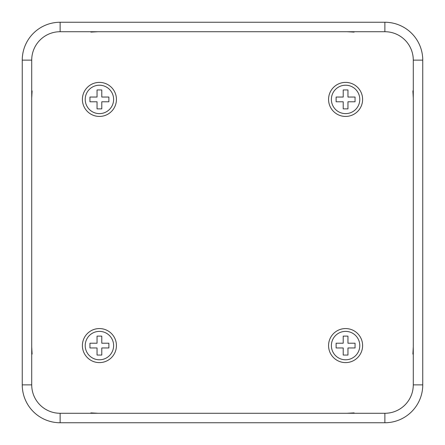 <?xml version="1.0" encoding="UTF-8"?>
<svg xmlns="http://www.w3.org/2000/svg" width="445" height="445" viewBox="0 0 445 445"><rect width="100%" height="100%" fill="white"/><g stroke="black" fill="none" stroke-linecap="round" stroke-linejoin="round"><path stroke-width="0.67" d="M413.283 347.005L412.899 354.109M354.109 412.899L347.005 413.283M347.005 31.717L354.109 32.101M412.899 90.891L413.283 97.995M31.717 97.995L32.101 90.891M90.891 32.101L97.995 31.717M97.995 413.283L90.891 412.899M32.101 354.109L31.717 347.005M22.25 60.125L22.25 384.875A37.875 37.875 0 0 0 60.125 422.75L384.875 422.75A37.875 37.875 0 0 0 422.75 384.875L422.75 60.125A37.875 37.875 0 0 0 384.875 22.25L60.125 22.25A37.875 37.875 0 0 0 22.25 60.125L31.717 60.125L31.717 384.875L22.25 384.875M345.587 113.62A14.201 14.201 0 0 1 331.38 99.413A14.201 14.201 0 0 1 345.587 85.212A14.201 14.201 0 0 1 359.788 99.413A14.201 14.201 0 0 1 345.587 113.62M355.054 101.783L347.951 101.783L347.951 108.88L343.217 108.88L343.217 101.783L336.12 101.783L336.12 97.049L343.217 97.049L343.217 89.946L347.951 89.946L347.951 97.049L355.054 97.049L355.054 101.783M345.587 359.788A14.201 14.201 0 0 1 331.38 345.587A14.201 14.201 0 0 1 345.587 331.38A14.201 14.201 0 0 1 359.788 345.587A14.201 14.201 0 0 1 345.587 359.788M355.054 347.951L347.951 347.951L347.951 355.054L343.217 355.054L343.217 347.951L336.12 347.951L336.12 343.217L343.217 343.217L343.217 336.12L347.951 336.12L347.951 343.217L355.054 343.217L355.054 347.951M99.413 113.62A14.201 14.201 0 0 0 113.62 99.413A14.201 14.201 0 0 0 99.413 85.212A14.201 14.201 0 0 0 85.212 99.413A14.201 14.201 0 0 0 99.413 113.62M89.946 101.783L97.049 101.783L97.049 108.88L101.783 108.88L101.783 101.783L108.88 101.783L108.88 97.049L101.783 97.049L101.783 89.946L97.049 89.946L97.049 97.049L89.946 97.049L89.946 101.783M99.413 359.788A14.201 14.201 0 0 0 113.62 345.587A14.201 14.201 0 0 0 99.413 331.38A14.201 14.201 0 0 0 85.212 345.587A14.201 14.201 0 0 0 99.413 359.788M89.946 347.951L97.049 347.951L97.049 355.054L101.783 355.054L101.783 347.951L108.88 347.951L108.88 343.217L101.783 343.217L101.783 336.12L97.049 336.12L97.049 343.217L89.946 343.217L89.946 347.951M345.587 82.392A17.021 17.021 0 0 1 362.608 99.413A17.021 17.021 0 0 1 345.587 116.434A17.021 17.021 0 0 1 328.566 99.413A17.021 17.021 0 0 1 345.587 82.392M345.587 328.566A17.021 17.021 0 0 1 362.608 345.587A17.021 17.021 0 0 1 345.587 362.608A17.021 17.021 0 0 1 328.566 345.587A17.021 17.021 0 0 1 345.587 328.566M99.413 82.392A17.021 17.021 0 0 0 82.392 99.413A17.021 17.021 0 0 0 99.413 116.434A17.021 17.021 0 0 0 116.434 99.413A17.021 17.021 0 0 0 99.413 82.392M99.413 328.566A17.021 17.021 0 0 0 82.392 345.587A17.021 17.021 0 0 0 99.413 362.608A17.021 17.021 0 0 0 116.434 345.587A17.021 17.021 0 0 0 99.413 328.566M31.717 384.875A28.402 28.402 0 0 0 60.125 413.283L384.875 413.283A28.402 28.402 0 0 0 413.283 384.875L413.283 60.125A28.402 28.402 0 0 0 384.875 31.717L60.125 31.717A28.402 28.402 0 0 0 31.717 60.125M384.875 31.717L384.875 22.25M60.125 31.717L60.125 22.25M413.283 384.875L422.75 384.875M413.283 60.125L422.75 60.125M384.875 413.283L384.875 422.75M60.125 413.283L60.125 422.75"/></g></svg>
